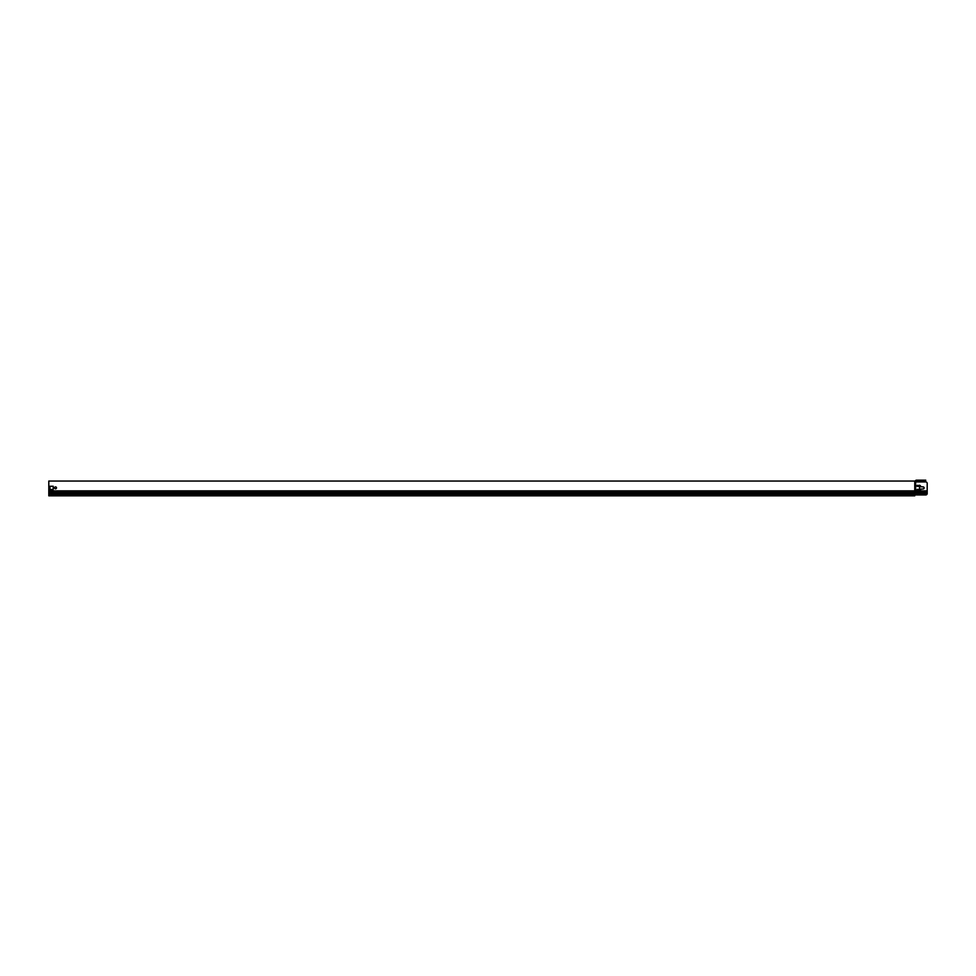 <?xml version="1.0" encoding="UTF-8"?>
<svg xmlns="http://www.w3.org/2000/svg" width="976" height="976" viewBox="0 0 976 976"><rect width="100%" height="100%" fill="white"/><g stroke="black" fill="none" stroke-linecap="round" stroke-linejoin="round"><path stroke-width="1.46" d="M48.8 490.855L48.8 481.046L914.756 481.046L914.756 491.587L48.8 491.587L48.8 490.855L915.195 490.855L914.756 481.924M55.534 488.817A0.952 0.952 0 0 1 54.705 487.39A0.952 0.952 0 0 1 56.364 487.39A0.952 0.952 0 0 1 55.534 488.817M53.192 489.476L49.971 489.476L49.971 486.255L53.192 486.255L53.192 489.476L49.971 489.476L49.971 486.255L53.192 486.255L53.192 489.476M914.756 481.046L915.39 480.839A1.269 1.269 0 0 1 916.513 480.168L925.736 480.168M925.736 480.607L916.513 480.607A0.83 0.83 0 0 0 915.781 481.046A0.83 0.83 0 0 1 915.049 481.485L914.756 481.485M925.736 494.954L915.634 494.954L915.634 481.924L925.736 481.924A1.464 1.464 0 0 1 927.2 483.388L927.176 493.783A1.464 1.464 0 0 1 925.736 494.954L914.756 494.954L914.756 495.832L48.8 495.832L48.8 491.587M919.587 486.743L916.659 485.865L919.294 485.279A1.464 1.464 0 0 1 920.758 486.743L923.101 486.89A1.025 1.025 0 0 1 924.126 487.915A1.025 1.025 0 0 1 923.101 488.939L920.758 489.086A1.464 1.464 0 0 1 919.294 490.55L916.659 489.964L919.587 489.086L919.587 486.743L919.587 489.086M925.736 481.924L915.195 481.924M927.2 493.441L915.195 493.783L915.195 490.855L927.2 490.855M917.245 486.451L917.245 485.279M919.294 485.279A1.464 1.464 0 0 1 920.758 486.743M920.758 489.086A1.464 1.464 0 0 1 919.294 490.55M917.245 490.55L917.245 489.379L919.294 489.379M914.756 494.954L914.756 491.587L927.2 491.587M48.8 493.051L927.2 493.051M927.2 492.319L48.8 492.319M915.195 494.954L915.195 493.783L48.8 493.783M914.756 495.1L48.8 495.1"/></g></svg>
